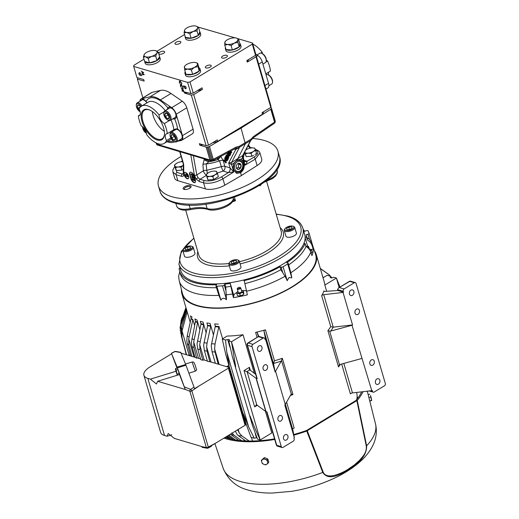 <?xml version="1.0" encoding="UTF-8"?>
<svg xmlns="http://www.w3.org/2000/svg" width="519" height="519" viewBox="0 0 519 519"><rect width="100%" height="100%" fill="white"/><g stroke="black" fill="none" stroke-linecap="round" stroke-linejoin="round"><path stroke-width="0.78" d="M378.39 384.144A2.952 2.258 -73.5 0 1 376.794 384.397A2.952 2.258 -73.5 0 1 375.315 381.939A2.952 2.258 -73.5 0 1 376.885 378.993A2.952 2.258 -73.5 0 1 378.474 378.74A2.952 2.258 -73.5 0 1 379.96 381.199A2.952 2.258 -73.5 0 1 378.39 384.144M357.98 314.339A2.952 2.258 -73.5 0 1 356.384 314.592A2.952 2.258 -73.5 0 1 354.905 312.133A2.952 2.258 -73.5 0 1 356.469 309.188A2.952 2.258 -73.5 0 1 358.065 308.935A2.952 2.258 -73.5 0 1 359.544 311.394A2.952 2.258 -73.5 0 1 357.98 314.339M352.407 295.305A2.952 2.258 -73.5 0 1 350.818 295.558A2.952 2.258 -73.5 0 1 349.332 293.092A2.952 2.258 -73.5 0 1 350.902 290.147A2.952 2.258 -73.5 0 1 352.498 289.894A2.952 2.258 -73.5 0 1 353.977 292.359A2.952 2.258 -73.5 0 1 352.407 295.305M372.824 365.11A2.952 2.258 -73.5 0 1 371.228 365.363A2.952 2.258 -73.5 0 1 369.749 362.898A2.952 2.258 -73.5 0 1 371.319 359.952A2.952 2.258 -73.5 0 1 372.908 359.699A2.952 2.258 -73.5 0 1 374.394 362.165A2.952 2.258 -73.5 0 1 372.824 365.11M260.493 351.123A2.952 2.258 -73.5 0 1 258.897 351.376A2.952 2.258 -73.5 0 1 257.418 348.911A2.952 2.258 -73.5 0 1 258.981 345.965A2.952 2.258 -73.5 0 1 260.577 345.712A2.952 2.258 -73.5 0 1 262.063 348.178A2.952 2.258 -73.5 0 1 260.493 351.123M280.902 420.928A2.952 2.258 -73.5 0 1 279.313 421.181A2.952 2.258 -73.5 0 1 277.827 418.716A2.952 2.258 -73.5 0 1 279.397 415.771A2.952 2.258 -73.5 0 1 280.993 415.518A2.952 2.258 -73.5 0 1 282.472 417.983A2.952 2.258 -73.5 0 1 280.902 420.928M286.469 439.963A2.952 2.258 -73.5 0 1 284.879 440.216A2.952 2.258 -73.5 0 1 283.393 437.757A2.952 2.258 -73.5 0 1 284.963 434.812A2.952 2.258 -73.5 0 1 286.559 434.559A2.952 2.258 -73.5 0 1 288.039 437.017A2.952 2.258 -73.5 0 1 286.469 439.963M266.059 370.157A2.952 2.258 -73.5 0 1 264.463 370.41A2.952 2.258 -73.5 0 1 262.984 367.952A2.952 2.258 -73.5 0 1 264.554 365.006A2.952 2.258 -73.5 0 1 266.143 364.753A2.952 2.258 -73.5 0 1 267.629 367.212A2.952 2.258 -73.5 0 1 266.059 370.157M140.597 106.849A3.146 1.551 -121.3 0 0 138.878 105.234A3.146 1.551 -121.3 0 0 138.826 105.214A3.146 1.551 -121.3 0 0 137.937 105.13A3.146 1.551 -121.3 0 0 137.392 105.759A3.146 1.551 -121.3 0 0 137.937 108.406A3.146 1.551 -121.3 0 0 139.799 110.45M138.878 105.234L137.392 105.759L137.937 108.406L139.319 109.334M171.692 134.706A3.146 1.551 -121.3 0 0 171.147 135.336A3.146 1.551 -121.3 0 0 171.692 137.983A3.146 1.551 -121.3 0 0 173.722 140.117A3.146 1.551 -121.3 0 0 175.208 139.598A3.146 1.551 -121.3 0 0 175.273 139.228A3.146 1.551 -121.3 0 0 174.663 136.945A3.146 1.551 -121.3 0 0 172.632 134.817A3.146 1.551 -121.3 0 0 172.58 134.791A3.146 1.551 -121.3 0 0 171.692 134.706M172.632 134.817L171.147 135.336L171.692 137.983L173.722 140.117L175.208 139.598L175.279 139.124M165.425 113.285A3.146 1.551 -121.3 0 0 164.88 113.914A3.146 1.551 -121.3 0 0 165.425 116.561A3.146 1.551 -121.3 0 0 167.455 118.689A3.146 1.551 -121.3 0 0 168.941 118.17A3.146 1.551 -121.3 0 0 169.006 117.807A3.146 1.551 -121.3 0 0 168.403 115.523A3.146 1.551 -121.3 0 0 166.365 113.395A3.146 1.551 -121.3 0 0 166.314 113.369A3.146 1.551 -121.3 0 0 165.425 113.285M166.365 113.395L164.88 113.914L165.425 116.561L167.455 118.689L168.941 118.17L169.012 117.703M149.829 110.093A16.803 8.272 -121.3 0 0 149.024 109.814A16.803 8.272 -121.3 0 0 144.717 110.054A16.803 8.272 -121.3 0 0 144.256 124.988A16.803 8.272 -121.3 0 0 157.607 139.163A16.803 8.272 -121.3 0 0 162.155 138.774A16.803 8.272 -121.3 0 0 164.478 134.22M157.296 140.007A17.445 8.589 -121.3 0 0 164.458 134.551A17.445 8.589 -121.3 0 0 149.53 109.963A17.445 8.589 -121.3 0 0 148.389 109.548A17.445 8.589 -121.3 0 0 142.07 121.582A17.445 8.589 -121.3 0 0 157.296 140.007M180.197 41.488A3.069 1.272 163.7 0 1 180.859 42.013A3.069 1.272 163.7 0 1 179.087 43.804A3.069 1.272 163.7 0 1 175.636 44.258A3.069 1.272 163.7 0 1 174.974 43.732A3.069 1.272 163.7 0 1 176.745 41.942A3.069 1.272 163.7 0 1 180.197 41.488M210.552 65.154A3.069 1.272 163.7 0 1 211.214 65.679A3.069 1.272 163.7 0 1 209.442 67.47A3.069 1.272 163.7 0 1 205.985 67.924A3.069 1.272 163.7 0 1 205.323 67.405A3.069 1.272 163.7 0 1 207.094 65.615A3.069 1.272 163.7 0 1 210.552 65.154M226.771 55.306A3.069 1.272 163.7 0 1 227.432 55.831A3.069 1.272 163.7 0 1 225.661 57.622A3.069 1.272 163.7 0 1 222.21 58.076A3.069 1.272 163.7 0 1 221.548 57.551A3.069 1.272 163.7 0 1 223.319 55.76A3.069 1.272 163.7 0 1 226.771 55.306M163.978 51.336A3.069 1.272 163.7 0 1 164.64 51.861A3.069 1.272 163.7 0 1 162.869 53.652A3.069 1.272 163.7 0 1 159.417 54.112A3.069 1.272 163.7 0 1 158.756 53.587A3.069 1.272 163.7 0 1 160.52 51.796A3.069 1.272 163.7 0 1 163.978 51.336M237.851 163.602A3.146 2.407 106.5 0 0 237.728 163.68A3.146 2.407 106.5 0 0 236.787 164.679A3.146 2.407 106.5 0 0 236.314 167.773A3.146 2.407 106.5 0 0 236.424 168.078A3.146 2.407 106.5 0 0 238.182 169.441A3.146 2.407 106.5 0 0 240.524 168.02A3.146 2.407 106.5 0 0 240.998 164.925A3.146 2.407 106.5 0 0 239.129 163.258A3.146 2.407 106.5 0 0 237.851 163.602M184.66 172.392A3.633 1.791 -121.3 0 0 184.829 175.688A3.633 1.791 -121.3 0 0 187.625 178.555A3.633 1.791 -121.3 0 0 188.41 178.568M185.445 172.405A3.633 1.791 58.7 0 1 188.319 175.441A3.633 1.791 58.7 0 1 188.261 178.685A3.633 1.791 58.7 0 1 187.301 178.75A3.633 1.791 58.7 0 1 184.427 175.714A3.633 1.791 58.7 0 1 184.485 172.47A3.633 1.791 58.7 0 1 185.445 172.405M250.645 147.746A4.152 1.726 163.7 0 1 252.383 147.87A4.152 1.726 163.7 0 1 252.416 147.883M189.61 188.306A3.069 1.272 -16.3 0 0 190.22 187.19A3.069 1.272 -16.3 0 0 189.558 186.665A3.069 1.272 -16.3 0 0 186.1 187.125A3.069 1.272 -16.3 0 0 184.336 188.916A3.069 1.272 -16.3 0 0 184.998 189.435A3.069 1.272 -16.3 0 0 185.445 189.526M190.201 185.633A4.152 1.726 163.7 0 1 189.935 188.099A4.152 1.726 163.7 0 1 185.062 189.526A4.152 1.726 163.7 0 1 184.031 189.383A4.152 1.726 163.7 0 1 184.556 186.743A4.152 1.726 163.7 0 1 190.201 185.633M248.05 145.703L250.106 148.155M252.468 138.489A62.215 25.84 163.7 0 1 264.489 140.519A62.215 25.84 163.7 0 1 277.918 151.165A62.215 25.84 163.7 0 1 242.01 187.495A62.215 25.84 163.7 0 1 171.925 196.733A62.215 25.84 163.7 0 1 158.49 186.087A62.215 25.84 163.7 0 1 181.112 156.44M190.259 172.198A3.633 1.791 -121.3 0 0 190.051 174.52L191.239 178.581A3.633 1.791 -121.3 0 0 194.411 182.422A3.633 1.791 -121.3 0 0 195.196 182.435M194.087 182.623A3.633 1.791 58.7 0 1 190.914 178.783L189.727 174.721A3.633 1.791 58.7 0 1 190.084 172.282A3.633 1.791 58.7 0 1 194.216 176.051L195.404 180.112A3.633 1.791 58.7 0 1 195.047 182.552A3.633 1.791 58.7 0 1 194.087 182.623M202.935 144.743A54.508 22.641 163.7 0 1 199.796 145.203L206.166 147.091A1.745 0.727 -16.3 0 0 207.308 147.085L208.327 146.883A1.745 0.727 -16.3 0 0 209.514 146.449L241.037 128.109L245.351 143.854L237.079 160.086L233.972 163.154L231.571 164.504L233.758 171.977L222.917 178.796C215.949 182.656 209.514 184.005 203.617 182.85L199.277 181.559L196.253 179.146L194.398 175.111A1.745 0.934 -10.1 0 0 196.792 174.922L198.018 177.66L200.081 179.282L204.428 180.567C209.618 181.585 215.268 180.378 221.392 176.953L228.308 172.606A3.633 2.777 106.5 0 0 229.988 167.851L233.758 171.977L228.347 172.619L223.183 171.088A3.633 2.777 106.5 0 0 224.863 166.333L229.988 167.851M237.079 160.086L240.342 159.288C242.114 159.703 243.333 160.955 244.001 163.044C244.786 167.086 243.651 170.31 240.602 172.723L236.58 173.314L233.187 169.609L233.972 163.154M240.381 159.294A7.266 5.56 -73.5 0 1 243.385 162.862A7.266 5.56 -73.5 0 1 242.068 170.342A7.266 5.56 -73.5 0 1 236.242 173.197M157.594 145.08A1.745 1.336 -73.5 0 1 156.796 144.198A1.745 0.727 163.7 0 1 156.42 143.899A1.745 1.745 0 0 0 157.594 145.08L210.733 160.845A1.745 1.745 0 0 0 211.525 160.89L212.55 160.715A1.745 1.745 0 0 0 213.075 160.533A1.745 0.837 -118.2 0 0 213.283 159.339L236.119 147.111A1.745 0.837 -118.2 0 1 235.911 148.298L239.142 147.487L250.878 140.383M251.034 140.234L253.376 137.691A1.745 0.882 -124.4 0 0 253.512 136.549L251.06 139.137L251.196 140.026L250.437 140.837A3.633 1.829 -124.4 0 0 250.43 140.857M255.069 154.422L256.613 153.488L255.114 148.908A5.45 2.264 163.7 0 1 253.285 151.535A5.45 2.264 163.7 0 1 248.095 153.17A5.45 2.264 163.7 0 1 244.728 152.171A5.45 2.264 163.7 0 1 244.696 152.093L245.364 153.806L248.095 153.17L251.073 153.384L253.285 151.535L255.75 150.542M180.846 170.213L177.401 170.466M175.889 169.694L175.727 169.317M216.572 177.77L215.126 178.679M212.589 179.626L209.138 179.885M207.626 179.113L207.47 178.737M206.205 174.948A3.633 1.622 58 0 1 203.519 171.322A3.633 1.622 58 0 1 203.377 170.809A3.633 1.765 175.5 0 1 206.783 170.303L221.282 166.677A3.633 0.389 -111.1 0 0 223.183 171.088L217.26 173.074M239.142 147.487L235.756 149.511A3.633 2.777 106.5 0 0 235.334 148.609M239.661 160.306A6.079 4.652 106.5 0 0 239.59 160.287A6.079 4.652 106.5 0 0 236.424 160.838A6.079 4.652 106.5 0 0 233.2 166.826A6.079 4.652 106.5 0 0 236.132 171.938A6.079 4.652 106.5 0 0 236.203 171.964M239.674 171.504A6.085 4.658 -73.5 0 1 236.275 171.99A6.085 4.658 -73.5 0 1 233.336 166.871A6.085 4.658 -73.5 0 1 236.567 160.877A6.085 4.658 -73.5 0 1 239.733 160.319A6.085 4.658 -73.5 0 1 242.905 165.353A6.085 4.658 -73.5 0 1 239.674 171.504M237.313 161.766A5.248 4.016 106.5 0 0 234.75 168.72A5.248 4.016 106.5 0 0 239.999 170.933A5.248 4.016 106.5 0 0 242.561 163.978A5.248 4.016 106.5 0 0 237.313 161.766M166.949 141.719A25.729 12.67 -121.3 0 0 167.955 142.057A25.729 12.67 -121.3 0 0 172.795 142.362L175 141.862M144.405 54.21L143.354 57.025L145.171 63.208A7.85 3.257 -16.3 0 0 146.871 64.551A7.85 3.257 -16.3 0 0 155.713 63.383A7.85 3.257 -16.3 0 0 160.241 58.803L159.683 56.902A7.85 3.257 -16.3 0 0 159.638 56.766L158.353 52.309L155.655 50.667A6.812 2.829 -16.3 0 0 149.478 51.128A6.812 2.829 -16.3 0 0 144.405 54.203A6.812 2.829 -16.3 0 0 144.405 54.21A6.812 2.829 -16.3 0 0 145.515 56.824A6.812 2.829 -16.3 0 0 151.697 56.37A6.812 2.829 -16.3 0 0 156.764 53.288A6.812 2.829 -16.3 0 0 156.044 50.804A6.812 2.829 -16.3 0 0 155.655 50.667M143.354 57.025L145.515 56.824L148.213 58.465L149.511 62.903L144.678 61.469A7.85 3.257 -16.3 0 0 146.313 62.65A7.85 3.257 -16.3 0 0 149.491 62.896L149.55 62.89A7.85 3.257 -16.3 0 0 156.978 60.554L157.023 60.528A7.85 3.257 -16.3 0 0 159.683 56.902M185.03 36.09A7.85 3.257 -16.3 0 0 185.062 36.745L185.62 38.646A7.85 3.257 -16.3 0 0 188.157 40.177A7.85 3.257 -16.3 0 0 196.701 38.581A7.85 3.257 -16.3 0 0 200.684 34.241L200.133 32.34A7.85 3.257 -16.3 0 0 199.789 31.75L198.498 27.299L196.584 26.287M184.848 29.648L184.569 30.16A6.812 2.829 -16.3 0 0 186.691 32.425A6.812 2.829 -16.3 0 0 193.152 31.451A6.812 2.829 -16.3 0 0 197.492 28.214A6.812 2.829 -16.3 0 0 196.487 26.248A6.812 2.829 -16.3 0 0 195.365 25.95A6.812 2.829 -16.3 0 0 188.903 26.923A6.812 2.829 -16.3 0 0 184.848 29.648A6.812 2.829 -16.3 0 0 184.569 30.16L184.096 32.918L185.419 37.355A7.85 3.257 -16.3 0 0 187.599 38.27A7.85 3.257 -16.3 0 0 191.096 38.205L191.154 38.198A7.85 3.257 -16.3 0 0 198.29 35.415L198.323 35.402A7.85 3.257 -16.3 0 0 200.133 32.34M185.062 36.745A7.85 3.257 -16.3 0 0 185.387 37.31M225.493 47.579A7.85 3.257 -16.3 0 0 225.389 48.708L225.94 50.615A7.85 3.257 -16.3 0 0 229.249 52.218A7.85 3.257 -16.3 0 0 237.449 50.337A7.85 3.257 -16.3 0 0 241.011 46.204L240.453 44.303A7.85 3.257 -16.3 0 0 239.746 43.408L239.24 46.866A7.85 3.257 -16.3 0 0 240.453 44.303M225.304 41.695L224.779 42.519L224.792 45.192L226.122 49.623A7.85 3.257 -16.3 0 0 228.691 50.317A7.85 3.257 -16.3 0 0 232.376 49.999L232.441 49.986A7.85 3.257 -16.3 0 0 239.207 46.898L237.942 42.448L237.929 39.781A6.812 2.829 -16.3 0 0 236.813 38.211A6.812 2.829 -16.3 0 0 235.023 37.848A6.812 2.829 -16.3 0 0 228.451 39.217A6.812 2.829 -16.3 0 0 225.175 41.611A6.812 2.829 -16.3 0 0 224.779 42.519A6.812 2.829 -16.3 0 0 227.685 44.459A6.812 2.829 -16.3 0 0 234.257 43.09A6.812 2.829 -16.3 0 0 237.929 39.781L238.455 38.957L237.008 38.302M225.389 48.708A7.85 3.257 -16.3 0 0 226.083 49.603M185.231 71.791A7.85 3.257 -16.3 0 0 184.939 73.27L185.497 75.171A7.85 3.257 -16.3 0 0 189.409 76.799A7.85 3.257 -16.3 0 0 197.298 74.742A7.85 3.257 -16.3 0 0 200.568 70.766L200.01 68.865A7.85 3.257 -16.3 0 0 198.965 67.768L199.16 71.071A7.85 3.257 -16.3 0 0 200.01 68.865M184.498 66.614L184.693 69.942L186.023 74.379A7.85 3.257 -16.3 0 0 188.851 74.892A7.85 3.257 -16.3 0 0 192.64 74.399L192.705 74.379A7.85 3.257 -16.3 0 0 199.127 71.103L197.499 64.064A6.812 2.829 -16.3 0 0 196.364 62.773A6.812 2.829 -16.3 0 0 194.054 62.39A6.812 2.829 -16.3 0 0 187.469 64.038A6.812 2.829 -16.3 0 0 184.732 66.172A6.812 2.829 -16.3 0 0 184.323 67.36A6.812 2.829 -16.3 0 0 187.768 69.033A6.812 2.829 -16.3 0 0 194.353 67.386A6.812 2.829 -16.3 0 0 197.499 64.064L197.668 63.318L196.364 62.773M184.939 73.27A7.85 3.257 -16.3 0 0 185.984 74.36M266.059 61.832L267.519 60.944A21.804 10.737 58.7 0 1 270.464 71.019L265.773 73.867M268.628 75.054A6.617 3.257 58.7 0 1 268.764 72.05M262.367 53.632A6.617 3.257 58.7 0 1 262.199 52.244L260.823 53.081M267.519 60.944A6.617 3.257 58.7 0 1 266.312 60.126M191.634 246.272L192.4 246.59A5.45 2.264 163.7 0 1 193.269 247.414A5.45 2.264 163.7 0 1 191.407 249.944A5.45 2.264 163.7 0 1 186.087 251.585A5.45 2.264 163.7 0 1 182.805 250.476A5.45 2.264 163.7 0 1 183.09 249.315L183.564 248.633A4.723 1.959 -16.3 0 0 185.212 250.599A4.723 1.959 -16.3 0 0 190.771 249.178A4.723 1.959 -16.3 0 0 191.634 246.272A4.723 1.959 -16.3 0 0 184.933 247.446A4.723 1.959 -16.3 0 0 183.564 248.633M182.805 250.476L184.479 256.185A5.45 2.264 -16.3 0 0 187.761 257.294A5.45 2.264 -16.3 0 0 193.074 255.653A5.45 2.264 -16.3 0 0 194.943 253.129L193.269 247.414M293.092 226.258L293.864 226.582A5.45 2.264 163.7 0 1 294.727 227.406A5.45 2.264 163.7 0 1 292.865 229.93A5.45 2.264 163.7 0 1 287.552 231.571A5.45 2.264 163.7 0 1 284.263 230.462A5.45 2.264 163.7 0 1 284.555 229.301L285.028 228.62A4.723 1.959 -16.3 0 0 286.676 230.585A4.723 1.959 -16.3 0 0 292.229 229.164A4.723 1.959 -16.3 0 0 293.092 226.258A4.723 1.959 -16.3 0 0 286.397 227.432A4.723 1.959 -16.3 0 0 285.028 228.62M284.263 230.462L285.937 236.177A5.45 2.264 -16.3 0 0 289.219 237.287A5.45 2.264 -16.3 0 0 294.533 235.645A5.45 2.264 -16.3 0 0 296.401 233.115L294.727 227.406M237.657 259.928L238.422 260.246A5.45 2.264 163.7 0 1 239.291 261.07A5.45 2.264 163.7 0 1 237.423 263.6A5.45 2.264 163.7 0 1 232.11 265.241A5.45 2.264 163.7 0 1 228.827 264.132A5.45 2.264 163.7 0 1 229.113 262.971L229.586 262.283A4.723 1.959 -16.3 0 0 231.234 264.249A4.723 1.959 -16.3 0 0 236.794 262.828A4.723 1.959 -16.3 0 0 237.657 259.928A4.723 1.959 -16.3 0 0 230.955 261.102A4.723 1.959 -16.3 0 0 229.586 262.283M228.827 264.132L230.494 269.841A5.45 2.264 -16.3 0 0 233.784 270.95A5.45 2.264 -16.3 0 0 239.097 269.309A5.45 2.264 -16.3 0 0 240.959 266.779L239.291 261.07M172.386 119.091L174.605 118.851A24.529 12.08 58.7 0 1 177.589 129.056A6.617 3.257 58.7 0 1 182.091 134.836A6.617 3.257 58.7 0 1 181.689 140.033A6.617 3.257 58.7 0 1 179.95 140.156A6.617 3.257 58.7 0 1 179.509 139.994M173.573 118.377A6.617 3.257 -121.3 0 0 174.008 118.533A6.617 3.257 -121.3 0 0 175.584 118.501M146.689 103.002L146.131 101.49A24.529 12.08 58.7 0 1 155.123 98.169A24.529 12.08 58.7 0 1 167.942 107.958A6.617 3.257 58.7 0 1 168.558 107.303A6.617 3.257 58.7 0 1 170.303 107.18A6.617 3.257 58.7 0 1 175.539 112.707A6.617 3.257 58.7 0 1 175.428 118.611A6.617 3.257 58.7 0 1 174.605 118.851M179.834 139.799A6.617 3.257 -121.3 0 0 180.275 139.955A6.617 3.257 -121.3 0 0 181.851 139.922M177.589 129.056L176.201 128.829L173.813 129.711L167.3 133.668A6.617 3.257 -121.3 0 0 166.281 133.915A6.617 3.257 -121.3 0 0 166.541 140.565L170.803 137.976M166.541 140.565A21.804 10.737 -121.3 0 1 164.16 143.413A21.804 10.737 -121.3 0 1 158.405 143.815A21.804 10.737 -121.3 0 1 146.65 134.661A6.617 3.257 -121.3 0 0 141.33 125.961A21.804 10.737 -121.3 0 1 138.378 115.886A6.617 3.257 -121.3 0 0 139.397 115.64A6.617 3.257 -121.3 0 0 139.144 108.99A21.804 10.737 -121.3 0 1 141.525 106.142L148.038 102.185A21.804 10.737 -121.3 0 1 153.786 101.782A21.804 10.737 -121.3 0 1 165.308 110.638M140.085 114.855L138.378 115.886M140.098 101.095A6.617 3.257 58.7 0 1 141.071 99.148A6.617 3.257 58.7 0 1 142.816 99.025A6.617 3.257 58.7 0 1 146.131 101.49M178.938 264.288L180.794 270.633A64.544 26.806 -16.3 0 0 194.722 281.674A64.544 26.806 -16.3 0 0 267.434 272.092A64.544 26.806 -16.3 0 0 304.685 234.406L302.83 228.062A64.544 26.806 163.7 0 1 265.579 265.747A64.544 26.806 163.7 0 1 192.867 275.329A64.544 26.806 163.7 0 1 178.938 264.288L181.261 251.345L193.853 238.13M268.887 85.719L271.709 84.007A5.45 2.686 -121.3 0 0 272.514 82.404A5.45 2.686 -121.3 0 0 268.887 75.333A5.45 2.686 -121.3 0 0 267.843 74.717A5.45 2.686 -121.3 0 0 266.052 74.691L266.02 74.71M262.925 64.116L265.443 62.585A5.45 2.686 -121.3 0 0 266.247 60.976A5.45 2.686 -121.3 0 0 262.62 53.911A5.45 2.686 -121.3 0 0 261.582 53.295A5.45 2.686 -121.3 0 0 259.785 53.262L257.022 54.943M267.843 74.717L268.524 75.008A4.723 2.329 58.7 0 1 269.426 75.54A4.723 2.329 58.7 0 1 272.566 81.665L272.514 82.404M261.582 53.295L262.257 53.58A4.723 2.329 58.7 0 1 263.159 54.119A4.723 2.329 58.7 0 1 266.305 60.243L266.247 60.976M163.764 113.395L163.822 112.662A5.45 2.686 58.7 0 1 164.62 111.053A5.45 2.686 58.7 0 1 164.88 110.936A5.45 2.686 58.7 0 1 169.888 114.563A5.45 2.686 58.7 0 1 170.284 120.376A5.45 2.686 58.7 0 1 170.024 120.492A5.45 2.686 58.7 0 1 168.487 120.343L167.806 120.058A4.723 2.329 -121.3 0 0 169.142 120.181A4.723 2.329 -121.3 0 0 169.142 115.263A4.723 2.329 -121.3 0 0 164.679 111.903A4.723 2.329 -121.3 0 0 163.764 113.395A4.723 2.329 -121.3 0 0 167.806 120.058M170.284 120.376L175.15 117.417A5.45 2.686 -121.3 0 0 174.76 111.611A5.45 2.686 -121.3 0 0 169.745 107.978A5.45 2.686 -121.3 0 0 169.492 108.101L164.62 111.053M170.031 134.817L170.089 134.084A5.45 2.686 58.7 0 1 170.887 132.481A5.45 2.686 58.7 0 1 171.14 132.358A5.45 2.686 58.7 0 1 176.155 135.991A5.45 2.686 58.7 0 1 176.544 141.797A5.45 2.686 58.7 0 1 176.291 141.914A5.45 2.686 58.7 0 1 174.754 141.765L174.073 141.479A4.723 2.329 -121.3 0 0 175.409 141.609A4.723 2.329 -121.3 0 0 175.409 136.685A4.723 2.329 -121.3 0 0 170.946 133.325A4.723 2.329 -121.3 0 0 170.031 134.817A4.723 2.329 -121.3 0 0 174.073 141.479M176.544 141.797L181.41 138.839A5.45 2.686 -121.3 0 0 181.021 133.033A5.45 2.686 -121.3 0 0 176.006 129.406A5.45 2.686 -121.3 0 0 175.753 129.523L170.887 132.481M141.2 106.35A4.723 2.329 -121.3 0 0 137.191 103.742A4.723 2.329 -121.3 0 0 136.276 105.24L136.335 104.507A5.45 2.686 58.7 0 1 137.133 102.898A5.45 2.686 58.7 0 1 137.392 102.781A5.45 2.686 58.7 0 1 142.044 105.824M146.618 102.444A5.45 2.686 -121.3 0 0 142.258 99.823A5.45 2.686 -121.3 0 0 141.998 99.946L137.133 102.898M142.537 126.779A4.723 2.329 -121.3 0 0 146.481 133.273M136.276 105.24A4.723 2.329 -121.3 0 0 140.214 111.851M244.099 279.91A7.266 3.017 163.7 0 1 244.079 280.046L247.368 294.85A69.04 28.675 163.7 0 1 233.375 297.608L230.079 282.81A7.266 3.017 163.7 0 1 230.112 282.68M233.375 297.608L233.797 295.499A7.266 3.017 163.7 0 1 236.301 292.787A7.266 3.017 163.7 0 1 236.943 292.424M243.074 290.621A7.266 3.017 163.7 0 1 246.233 290.848M303.219 229.392A65.848 27.345 -16.3 0 1 304.659 231.279L306.444 230.715A1.453 0.603 163.7 0 1 308.065 230.838L309.077 233.219A1.453 0.603 163.7 0 1 309.084 233.252L313.165 247.2L311.672 242.775L309.447 239.415L306.995 237.689L306.145 234.776A65.848 27.345 163.7 0 1 306.45 237.021L307.3 239.927C309.655 241.322 311.251 243.223 312.088 245.623L313.249 249.101A69.04 28.675 163.7 0 1 311.951 255.627L310.79 252.15A68.897 28.616 163.7 0 1 290.848 272.747L291.788 277.873L288.979 277.535L287.182 280.675L285.074 276.251L280.831 269.711A65.848 27.345 163.7 0 1 244.793 283.627M180.087 268.213L179.139 268.401A65.848 27.345 -16.3 0 0 179.593 271.19A65.848 27.345 -16.3 0 0 216.631 284.736L216.001 285.638A1.453 0.603 -16.3 0 0 215.923 285.95A1.453 0.603 -16.3 0 0 216.241 286.196A1.453 0.603 -16.3 0 0 216.832 286.241L222.45 285.826A1.453 0.603 -16.3 0 0 224.253 285.028L224.883 284.127L225.733 287.033L226.518 299.742C224.013 297.692 222.138 297.835 220.899 300.164L218.888 295.376A68.897 28.616 163.7 0 1 179.23 280.792L182.344 293.19A69.39 28.817 -16.3 0 0 223.773 307.799A69.39 28.817 -16.3 0 0 291.918 286.871A69.39 28.817 -16.3 0 0 315.533 254.245L313.119 247.05M241.452 290.342A3.211 1.33 163.7 0 1 241.607 290.342A3.211 1.33 163.7 0 1 241.809 290.355A3.211 1.33 163.7 0 1 243.106 291.295A3.211 1.33 163.7 0 1 241.309 292.852L239.759 293.819L240.336 295.798L238.948 295.934A3.211 1.33 -16.3 0 0 239.149 295.947A3.211 1.33 -16.3 0 0 242.036 295.324A3.211 1.33 -16.3 0 0 242.723 294.967A3.211 1.33 -16.3 0 0 242.918 294.844A3.211 1.33 -16.3 0 0 242.97 294.811M240.336 295.798L242.918 294.844M370.748 390.781L372.454 391.287A1.745 1.336 106.5 0 0 373.258 392.176A1.745 1.336 106.5 0 0 374.199 392.027L384.475 385.786A1.745 1.336 106.5 0 0 385.325 383.476L356.079 283.465A1.745 1.336 106.5 0 0 355.275 282.576A1.745 1.336 106.5 0 0 354.334 282.725L344.065 288.966A1.745 1.336 106.5 0 0 343.208 291.276L337.558 289.602L337.817 290.491L343.468 292.165L343.04 292.431L323.733 294.688A1.745 0.727 -16.3 0 0 322.215 295.194A1.745 0.727 -16.3 0 0 321.683 295.668A69.981 29.064 -16.3 0 0 323.973 290.867L324.083 291.256M326.659 291.315L324.829 285.054A69.981 29.064 -16.3 0 0 324.362 282.317L316.233 254.518A69.981 29.064 163.7 0 1 292.281 286.981A69.981 29.064 163.7 0 1 224.059 308.052A69.981 29.064 163.7 0 1 181.903 293.799A69.981 29.064 163.7 0 1 181.429 289.544M314.332 250.677A69.981 29.064 163.7 0 1 316.233 254.518M356.748 399.487A69.981 29.064 -16.3 0 0 356.637 392.695L356.566 392.442M237.832 291.444L236.924 292.515A3.211 1.33 -16.3 0 0 237.631 293.358A3.211 1.33 -16.3 0 0 238.221 293.462L236.833 293.598L236.924 292.515A3.211 1.33 163.7 0 1 237.832 291.444A3.211 1.33 163.7 0 1 237.962 291.36M340.432 364.357A69.981 29.064 163.7 0 1 338.505 366.92L327.891 330.622A69.981 29.064 -16.3 0 0 330.739 326.639L333.237 327.178L323.733 294.688M341.671 364.014L350.409 393.908A1.745 0.727 163.7 0 1 350.941 393.428A1.745 0.727 163.7 0 1 352.459 392.922L371.766 390.664L351.999 325.251L330.635 331.122A71.719 29.784 -16.3 0 0 333.282 327.171L333.237 327.178M338.505 366.92L339.51 364.805L329.682 331.187L330.635 331.122M339.199 365.123L340.36 364.377L361.724 358.499M327.891 330.622L329.682 331.187M202.76 360.225A82.67 34.332 -16.3 0 1 201.722 359.926A82.67 34.332 -16.3 0 1 200.71 359.615L197.726 348.943L197.032 343.876L200.983 324.077L200.36 321.293L203.026 322.085L203.649 324.868L199.698 344.661L200.023 349.624L202.76 360.225A2.16 0.895 -16.3 0 0 203.759 359.875L207.315 360.932M306.048 246.48A1.382 0.577 163.7 0 1 307.897 246.201L308.351 246.395A1.817 0.753 163.7 0 1 308.643 246.668A1.817 0.753 163.7 0 1 308.02 247.511A1.817 0.753 163.7 0 1 307.722 247.673M240.342 287.591A1.817 0.753 163.7 0 1 240.446 287.63A1.817 0.753 163.7 0 1 240.738 287.902L241.757 291.399A1.817 0.753 163.7 0 1 240.712 292.457A1.817 0.753 163.7 0 1 238.662 292.729A1.817 0.753 163.7 0 1 238.273 292.418L237.248 288.921A1.817 0.753 163.7 0 1 237.345 288.538L237.624 288.129A1.382 0.577 163.7 0 1 238.026 287.779A1.382 0.577 163.7 0 1 239.992 287.435A1.382 0.577 163.7 0 1 239.739 288.292A1.382 0.577 163.7 0 1 238.111 288.707A1.382 0.577 163.7 0 1 237.624 288.129M240.738 287.902A1.817 0.753 163.7 0 1 240.115 288.746A1.817 0.753 163.7 0 1 237.644 289.232A1.817 0.753 163.7 0 1 237.248 288.921M307.897 246.201A1.382 0.577 163.7 0 1 307.637 247.057A1.382 0.577 163.7 0 1 307.216 247.265M177.232 375.243L175.428 369.171L177.362 375.205M144.276 74.613L142.277 74.788L143.653 74.36L141.739 72.952L143.095 72.485L141.194 71.09L143.685 72.608L142.264 73.095L144.276 74.613M141.252 74.665L141.544 75.651L139.3 74.983L138.897 73.361L139.689 72.718L141.252 74.665M139.137 72.738L139.689 72.718M183.758 86.842L183.473 85.862L185.711 86.524L186.113 88.152L185.322 88.788L183.934 86.731M185.88 88.768L185.504 88.535M137.846 77.844L137.386 79.096L144.165 81.107L143.718 79.582L136.938 77.571L133.675 66.406L187.625 82.411L189.999 81.944L193.269 93.115L201.995 87.815L202.442 89.333A54.508 22.641 163.7 0 1 197.214 90.715M184.297 92.181L181.851 90.689L183.272 90.202L181.261 88.691L183.259 88.509L181.884 88.937L183.797 90.351L182.441 90.812L184.297 91.895L184.563 93.096A54.508 22.641 163.7 0 0 187.696 92.635M187.625 82.411L190.895 93.582L184.206 91.889M181.423 84.779L180.657 86.063L181.3 87.516L180.424 85.998L180.437 84.805L181.118 84.642L182.785 86.692L182.72 87.938L182.545 86.608L180.969 84.889M180.631 85.116L180.761 84.61L180.437 84.805L181.118 84.642M180.378 81.198L179.606 82.489L180.255 83.942L179.379 82.417L179.386 81.23L180.067 81.061L181.734 83.118L181.669 84.363L181.501 83.027L179.924 81.308M179.58 81.541L179.71 81.029L179.386 81.23L180.067 81.061M248.53 59.555A54.508 22.641 163.7 0 1 247.271 62.111L246.83 60.587L255.556 55.286L252.292 44.121L252.513 43.012L237.877 38.672M235.126 37.855L198.148 27.085M252.513 43.012L255.776 54.177L255.556 55.286M227.666 158.691L228.315 158.295L228.308 159.054L227.659 159.45L226.68 159.223L225.337 156.615L226.187 156.816L227.666 158.691L227.594 160.423L226.946 160.819L225.467 159.995L224.61 157.997L226.096 158.801L226.842 160.935L227.335 160.579M224.61 157.997L225.415 157.458M224.889 158.172L225.557 159.839L226.745 160.566L226.012 158.97L224.987 158.146M225.337 156.615L226.122 156.083M227.192 158.191L226.505 158.029L226.777 159.054L227.452 159.19L227.192 158.191M227.153 157.633L227.426 158.658L226.777 159.054L227.452 159.19M226.083 156.985L225.551 156.881L225.739 157.659L226.303 157.789L225.752 156.757M226.284 157.328L225.739 157.659L226.303 157.789M228.944 152.035L230.131 154.662L230.631 154.305M230.54 152.807L230.884 154.149L230.235 154.545L228.762 153.721L227.984 152.547M228.12 151.97L228.853 153.566L230.04 154.292L228.769 152.125M230.06 151.431L231.02 152.878L230.501 152.255L230.06 153.092L229.515 151.723M229.67 151.645L230.021 152.515L230.293 151.996L229.898 151.522M191.868 173.852L193.366 175.299L193.237 176.038L192.497 176.012L191.005 174.598L191.141 173.839L191.868 173.852M191.926 177.024L192.744 178.199L191.693 176.947L192.075 176.181L193.905 178.036L193.704 176.629L194.333 178.783L192.179 176.473L191.926 177.024L192.29 176.408L192.036 176.96L192.29 176.408L193.042 177.277M192.601 179.866L192.218 178.568L192.763 179.71L193.405 180.061L193.691 178.893L194.807 180.236L194.456 181.014L194.573 180.145L193.769 179.172L193.814 180.528L192.601 179.866L192.354 178.607M193.353 178.906L193.691 178.893M194.372 180.729L194.683 180.08L193.879 179.107L193.496 179.795M371.403 398.605L370.527 395.536L371.539 400.318L371.403 398.605M267.577 461.657A3.211 2.55 32.5 0 1 266.863 464.148L265.747 464.901L263.95 464.362A3.211 2.55 32.5 0 1 261.751 462.092A3.211 2.55 32.5 0 1 262.465 459.607L263.769 458.556L265.378 459.386A3.211 2.55 32.5 0 1 267.577 461.657L268.161 463.097L266.863 464.148A3.211 2.55 -147.5 0 1 263.95 464.362L262.342 463.532L261.751 462.092L261.355 460.359L262.465 459.607A3.211 2.55 -147.5 0 1 265.378 459.386L267.175 459.925L267.577 461.657M369.807 401.174L371.76 400.441L369.716 400.83M175.428 369.171L175.565 368.574L176.175 370.157L177.375 375.263M368.159 394.635L369.788 394.181M368.892 397.56L370.715 397.048M357.241 400.383L366.628 445.789C366.946 457.719 355.437 465.206 347.769 470.318C339.789 474.677 328.443 481.158 322.76 472.426L306.742 431.049L357.241 400.383A81.081 33.677 -16.3 0 0 362.969 391.696M261.355 460.359L264.372 457.602L267.798 458.939L267.175 459.925M264.372 457.602L263.769 458.556M267.798 458.939L268.79 462.111L268.161 463.097M356.871 400.681L366.278 446.009C366.92 452.49 363.015 456.214 359.628 460.243L354.179 465.076L347.801 469.455C343.597 472.069 339.322 473.996 334.969 475.229C330.953 476.247 325.212 476.799 323.214 472.16L322.76 472.426A79.349 32.95 -16.3 0 1 240.174 481.457A79.349 32.95 -16.3 0 1 223.202 468.385L214.911 443.602M143.906 375.263A18.171 7.545 163.7 0 1 150.127 366.836L171.549 353.841L171.478 353.413L177.401 367.848L185.244 389.477L157.633 381.283L156.517 384.002L150.406 379.136L147.831 378.37A18.171 7.545 163.7 0 1 143.906 375.263L160.611 432.379A18.171 7.545 -16.3 0 0 164.529 435.486L167.105 436.252L171.75 434.825M167.105 436.252L168.221 433.527L174.332 438.393L201.943 446.587L201.995 447.093L201.768 446.535M184.388 386.876L190.622 389.406A1.453 1.057 112.1 0 0 189.883 391.268L206.322 447.469L201.975 446.69L201.995 447.093M185.244 389.477L179.509 374.543L157.633 381.283M175.973 371.267L150.406 379.136M177.375 374.024L179.159 373.479L177.959 369.606L176.175 370.157M175.565 368.574L177.349 368.023L177.959 369.606M179.444 374.562L179.159 373.479M223.936 438.12A81.081 33.677 -16.3 0 0 274.726 439.463M293.845 435.149A81.081 33.677 -16.3 0 0 306.742 431.049M177.037 368.12L171.478 353.413L174.987 351.525L180.787 352.57L180.807 352.972M204.402 350.643L203.63 344.947L207.581 325.75L206.958 322.961L210.098 323.467L210.72 326.25L207.055 343.156L206.64 346.906L207.042 351.116A82.391 34.215 163.7 0 1 204.402 350.643L207.425 361.315A82.67 34.332 -16.3 0 0 209.793 361.73A2.16 0.895 -16.3 0 0 209.903 361.698L228.574 367.238A1.453 0.603 163.7 0 1 228.885 367.484A1.453 0.603 163.7 0 1 228.392 368.159L194.528 388.705L194.009 387.103L190.622 389.406A1.453 0.681 55.8 0 1 191.868 390.878L208.301 447.08A1.453 0.746 61.8 0 1 208.087 448.092A1.453 1.453 0 0 1 207.146 448.241L202.125 447.346M194.009 387.103L185.971 365.207L177.401 367.848M174.695 351.564A1.453 0.746 61.8 0 1 174.987 351.525A1.453 1.161 100.2 0 1 175.636 351.415A1.453 1.453 0 0 0 174.695 351.564L171.432 353.316M361.613 391.851A79.628 33.073 163.7 0 1 355.839 400.571L306.671 430.426A79.628 33.073 163.7 0 1 293.728 434.552M274.545 438.866A79.628 33.073 163.7 0 1 225.012 437.465M211.304 446.249L211.227 445.815L215.872 443.018L208.301 447.08A1.453 0.603 163.7 0 1 208.288 447.086A1.453 0.603 163.7 0 1 206.322 447.469A1.453 1.161 100.2 0 0 207.146 448.241M228.885 367.484L245.591 424.6A1.453 0.603 163.7 0 1 245.091 425.275L215.872 443.018M188.884 373.148L195.254 371.189L196.636 369.937C194.138 361.964 194.151 361.814 192.134 362.015L185.517 364.059M177.128 367.134L185.698 364.5L180.787 352.57M228.905 435.104L235.483 440.002M233.407 439.651L228.023 435.642M247.096 344.979A1.745 1.745 0 0 1 247.861 343.001A1.745 0.856 58.7 0 1 248.322 342.968A1.745 1.336 106.5 0 0 247.472 345.278A1.745 0.727 163.7 0 1 247.096 344.979L256.853 378.357A1.745 0.727 -16.3 0 0 257.229 378.656L256.295 378.383A1.745 0.727 163.7 0 1 256.062 378.273L247.096 371.747L256.821 405.002L265.786 411.522A1.745 0.727 -16.3 0 0 266.02 411.632L266.954 411.911L276.718 445.289A1.745 1.336 106.5 0 0 277.516 446.178L282.096 447.534A1.745 1.336 106.5 0 0 283.037 447.384L293.313 441.144A1.745 1.336 106.5 0 0 294.163 438.834L293.903 437.945L294.338 437.686L292.697 429.213A1.745 0.727 163.7 0 1 294.176 428.058L286.683 402.433M231.785 432.911L233.939 435.104L241.588 440.709M238.811 440.443L230.397 434.195M207.042 351.116L209.793 361.73M196.701 358.129A82.67 34.332 -16.3 0 1 194.962 357.332L192.017 346.653L191.401 342.391L195.481 321.255A70.046 29.09 -16.3 0 0 197.674 322.331L193.73 342.008L193.963 347.548L196.701 358.129A2.16 0.895 -16.3 0 0 197.337 357.967L200.509 358.908M227.121 436.187L231.202 439.204M229.891 438.951L226.699 436.44M181.014 353.128L194.936 357.26M231.656 438.347L231.954 439.366M237.313 439.334L237.592 440.3M337.558 289.602L338.407 288.019L349.761 281.369A1.745 0.856 -121.3 0 0 349.3 281.402A1.745 1.745 0 0 1 350.701 281.22A1.745 1.336 106.5 0 0 349.761 281.369L354.334 282.725M252.902 344.324L248.322 342.968L258.754 336.383L264.119 337.94A1.745 1.336 106.5 0 0 263.172 338.09L252.902 344.324A1.745 1.336 106.5 0 0 252.046 346.64L281.298 446.651A1.745 1.336 106.5 0 0 282.096 447.534M249.211 369.398L255.698 374.394M256.821 405.002A1.745 0.727 -16.3 0 0 256.587 404.891L254.654 406.883L244.04 370.585L246.862 371.636A1.745 0.727 163.7 0 1 247.096 371.747M257.074 337.408L255.608 332.381A69.981 29.064 -16.3 0 0 265.449 329.818A1.745 0.727 -16.3 0 0 263.97 330.979L265.611 339.445L265.177 339.711L264.917 338.823A1.745 1.336 106.5 0 0 264.119 337.94M331.901 277.866L329.078 274.733L320.346 268.589M329.455 275.018L329.078 274.733A79.887 33.177 -16.3 0 0 328.17 274.051L329.455 275.018M237.754 429.732L239.214 433.008L241.919 435.941L249.152 441.04M241.919 435.941A79.887 33.177 163.7 0 1 238.409 435.662L245.779 440.962M238.409 435.662L237.274 434.695L235.328 431.205M244.105 439.762L244.436 440.897M218.947 326.457L215.035 343.993L214.6 348.826L215.041 351.999A82.391 34.215 163.7 0 1 212.057 351.752L211.207 345.557L215.307 326.256A70.046 29.09 -16.3 0 0 218.947 326.457L222.612 338.784M215.379 363.319L212.057 351.752M218.201 364.156L215.041 351.999M192.834 319.594L188.741 338.888L188.884 344.876A82.391 34.215 163.7 0 1 187.314 343.773L186.801 340.581L187.229 335.741L191.141 318.205A70.046 29.09 -16.3 0 0 192.834 319.594L194.651 325.582M190.635 355.982L187.314 343.773M191.861 356.345L188.884 344.876M227.569 438.283L227.251 437.283A70.046 29.09 163.7 0 1 226.394 436.628M227.166 436.784L227.607 438.296M226.492 436.57L227.017 436.946M186.47 309.415L187.061 312.217L182.026 330.973L181.994 337.558A82.391 34.215 163.7 0 1 181.339 336.007L181.533 327.839L186.684 310.038M186.535 354.762L181.994 337.558M189.078 355.515A2.16 0.895 -16.3 0 0 189.182 355.457L190.304 354.775M181.339 336.007L186.327 354.795M186.289 354.691A82.884 34.423 163.7 0 1 185.919 353.497A82.884 34.423 163.7 0 1 185.633 352.193M180.975 334.061L180.093 327.599L180.923 323.149L186.243 308.656M186.645 309.272L180.982 325.043L180.216 330.609M186.185 308.442L181.378 319.808L180.644 323.992M180.917 321.216L186.01 307.858M185.834 308.033L184.135 312.438M226.187 437.861L225.888 436.933M249.405 369.781L249.431 367.309L250.372 370.521M256.587 404.891L255.971 405.021M243.041 334.723L231.48 341.749A2.167 0.902 163.7 0 1 231.474 341.749L228.801 340.957A2.167 0.902 163.7 0 1 228.801 340.951A2.167 0.902 -16.3 0 0 229.547 339.945A2.167 0.902 -16.3 0 0 227.711 339.575L225.518 339.984L226.745 352.005L229.164 364.967L225.817 354.749L222.242 339.011A2.167 0.902 163.7 0 1 222.249 339.011L227.114 336.053A69.981 29.064 -16.3 0 0 243.041 334.723L254.362 373.427M265.423 411.262L271.768 432.956L260.207 439.982L257.528 439.191L252.468 425.418L250.054 415.94C253.291 424.925 256.717 432.411 260.207 439.982L231.48 341.749L235.717 366.914L232.369 356.696L228.801 340.957M225.518 339.984L222.242 339.011M254.252 438.218L250.975 437.245L245.915 423.472L243.502 413.993L248.659 426.962L254.252 438.218L256.438 437.809A2.167 0.902 163.7 0 1 256.886 437.751M372.454 391.287L372.194 390.405L371.766 390.664M323.973 290.867A1.745 0.727 163.7 0 0 323.96 291.081A1.745 0.727 163.7 0 0 325.05 291.431L336.902 290.556A1.745 0.727 -16.3 0 0 337.785 290.381M343.468 292.165L343.208 291.276M333.282 327.171L352.537 324.92L343.04 292.431M352.537 324.92L351.999 325.251M294.338 437.686L284.834 405.19L291.036 394.33M273.474 363.488A71.719 29.784 -16.3 0 0 281.311 361.075L275.109 371.941L273.474 363.488L274.499 360.789A69.981 29.064 -16.3 0 0 282.33 358.285L281.493 360.446L291.328 394.07L292.943 394.583A69.981 29.064 163.7 0 1 290.439 395.433M281.311 361.075L281.493 360.446M275.654 371.61L285.379 404.865M265.611 339.445L275.109 371.941M258.819 336.37L257.229 332.621L258.397 336.604M323.039 277.801L327.165 275.297A2.167 0.902 163.7 0 1 327.171 275.291L330.447 276.264L330.292 277.276A2.167 0.902 -16.3 0 0 330.305 277.451A2.167 0.902 -16.3 0 0 331.609 277.892A2.167 0.902 -16.3 0 0 333.723 277.237L336.403 278.028A2.167 0.902 163.7 0 1 336.396 278.035L324.829 285.054M331.005 277.873L330.447 276.264M339.971 287.065L336.403 278.028L339.179 287.545M241.809 290.355L243.346 290.718L243.009 292.379L241.309 292.852A3.211 1.33 163.7 0 1 238.221 293.462L239.759 293.819M310.446 250.865L311.556 250.216L310.738 249.425A3.211 1.33 -16.3 0 0 309.506 249.107L310.738 249.425A3.211 1.33 163.7 0 1 310.446 250.865A3.211 1.33 163.7 0 1 310.31 250.982M251.449 437.381L252.506 441.02M241.127 407.104L240.569 407.441M229.067 365.85L227.374 366.881M228.911 365.324L226.686 366.674M215.307 326.256L214.691 323.947L218.337 324.148M210.098 323.467L213.465 334.976M203.026 322.085L206.108 332.634M195.481 321.255L194.865 318.945L197.058 320.022L199.828 329.507M197.058 320.022L197.674 322.331M191.141 318.205L190.531 315.896L192.218 317.284M190.518 355.56L189.74 355.716M225.376 437.245A69.981 29.064 -16.3 0 0 225.869 437.757M255.608 332.381A1.745 0.727 163.7 0 1 257.229 332.621M243.009 292.379L243.586 294.351L243.826 293.773L243.346 290.718M236.833 293.598L237.41 295.571L239.149 295.947M242.775 294.935L243.586 294.351M311.556 250.216L312.133 252.195L311.173 253.337M225.733 287.033A65.848 27.345 -16.3 0 0 230.799 286.384M224.883 284.127A65.848 27.345 -16.3 0 0 229.949 283.478M218.888 295.376L215.923 285.95M216.429 287.682A65.848 27.345 163.7 0 1 180.443 274.103L179.593 271.19M179.743 271.716L178.607 276.277L179.23 280.792M280.831 269.711L279.981 266.805L281.136 267.149A1.453 0.603 -16.3 0 0 283.115 266.753L287.721 263.957A1.453 0.603 -16.3 0 0 288.22 263.282A1.453 0.603 -16.3 0 0 287.902 263.036L286.748 262.692A65.848 27.345 -16.3 0 0 305.153 243.547L303.732 243.826M279.981 266.805A65.848 27.345 163.7 0 1 243.943 280.714M290.848 272.747L288.22 263.282M309.084 233.252A1.453 0.603 163.7 0 1 307.929 234.218L309.447 239.415M306.145 234.776L307.929 234.218M306.995 237.689A65.848 27.345 163.7 0 1 307.3 239.927M310.79 252.15C309.96 249.756 308.364 247.855 306.002 246.46A65.848 27.345 163.7 0 1 288.681 264.872M306.002 246.46L305.153 243.547M305.133 237.28L306.45 237.021M310.913 249.561L313.249 249.101M143.588 127.797A3.146 1.551 -121.3 0 0 144.204 129.828A3.146 1.551 -121.3 0 0 146.066 131.871M185.568 86.744L183.784 86.212L184.213 87.503L185.244 88.502L185.854 87.919L185.744 86.634M185.244 88.502L186.062 87.795M139.442 74.768L141.226 75.294L140.798 74.009L139.773 73.004L139.157 73.588L139.442 74.768M140.013 72.861L139.157 73.588M184.693 69.942L187.768 69.033L191.375 69.961L194.353 67.386L197.862 66.653M224.792 45.192L227.685 44.459L231.111 45.568L234.257 43.09L237.942 42.448M184.096 32.918L186.691 32.425L189.824 33.774L193.152 31.451L197.025 30.965L197.492 28.214L198.498 27.299M148.213 58.465L151.697 56.37L155.713 56.11L156.764 53.288L158.353 52.309M233.362 260.752L231.02 262.179L231.532 263.386L234.387 263.178L236.729 261.751L236.216 260.544L233.362 260.752L234.075 263.198M288.798 227.088L286.456 228.509L286.968 229.722L289.823 229.508L292.165 228.088L291.652 226.881L288.798 227.088L289.511 229.534M187.34 247.102L184.998 248.523L185.51 249.73L188.365 249.522L190.707 248.101L190.194 246.888L187.34 247.102L188.053 249.542M141.239 99.058A6.617 3.257 -121.3 0 0 140.422 100.9M174.436 129.374A6.617 3.257 -121.3 0 0 174.176 130.483M167.3 133.668A21.804 10.737 -121.3 0 0 164.354 123.593L169.33 120.57M163.978 111.89L159.035 114.894A6.617 3.257 -121.3 0 0 164.354 123.593M159.035 114.894A21.804 10.737 -121.3 0 0 141.525 106.142M168.727 107.212A6.617 3.257 -121.3 0 0 167.916 109.055M185.568 88.308L186.178 87.724L185.568 88.308M140.098 72.809L139.481 73.393L140.098 72.809M186.023 74.379L192.64 74.399M191.375 69.961L192.672 74.399M192.705 74.379L199.127 71.103M197.668 63.318L198.965 67.755M226.122 49.623L232.376 49.999M231.111 45.568L232.408 49.999M232.441 49.986L239.207 46.898M238.455 38.957L239.752 43.388M185.419 37.355L191.096 38.205M189.824 33.774L191.122 38.211M191.154 38.198L198.29 35.415M197.025 30.965L198.323 35.402L199.789 31.75M149.55 62.89L156.978 60.554M155.713 56.11L157.01 60.541M157.023 60.528L159.638 56.766M167.942 107.958L166.807 109.73M182.571 90.734L182.227 90.527M183.752 90.312L182.441 90.812M183.298 88.639L181.884 88.937M186.016 88.632L185.646 88.593M139.222 73.153L139.319 72.679M144.107 74.457L142.563 74.464M143.633 72.576L142.264 73.095M252.818 44.05A21.804 10.737 58.7 0 1 262.199 52.244M177.29 141.343L181.274 140.448A6.864 3.38 -121.3 0 0 181.793 140.24A6.864 3.38 -121.3 0 0 182.467 135.628L176.207 114.206A6.864 3.38 -121.3 0 0 171.698 107.693L160.377 99.908A25.729 12.67 -121.3 0 0 149.926 96.832L141.46 98.805A6.766 3.335 -121.3 0 0 140.96 99.006A6.766 3.335 -121.3 0 0 139.955 101.186M142.602 74.593L142.277 74.788M190.895 93.582L193.269 93.115M260 185.14L260 185.821L260.376 184.894M233.025 200.645L235.477 200.717L233.44 198.777A1.745 1.706 40.9 0 1 233.265 200.016L233.258 200.023A1.745 1.531 -162.8 0 0 233.265 199.218L233.141 197.758M192.413 175.727L193.243 175.156L192.523 175.662L193.243 175.156L192.653 174.358L192.056 174.073L191.232 174.656L192.413 175.727L193.133 175.221L192.549 174.429L191.946 174.137L191.232 174.656M143.984 59.172L133.896 65.297L133.675 66.406M181.793 140.24L192.393 133.805A6.864 3.38 -121.3 0 0 193.068 129.192L186.801 107.77A6.864 3.38 -121.3 0 0 182.292 101.257L170.978 93.472A25.729 12.67 -121.3 0 0 160.52 90.397L152.061 92.369A6.766 3.335 -121.3 0 0 151.561 92.57L140.96 99.006M206.127 145.69L191.336 95.107L193.71 94.633L208.502 145.223L206.127 145.69L199.354 143.679L199.796 145.203M202.442 89.333L193.71 94.633M191.336 95.107L184.563 93.096M189.999 81.944L252.292 44.121M247.271 62.111L256.003 56.811L270.795 107.394L262.063 112.694L262.51 114.219L217.675 141.44L217.234 139.922L208.502 145.223M255.744 54.06L257.859 55.527A6.766 3.335 58.7 0 1 262.283 61.93L268.55 83.358A6.766 3.335 58.7 0 1 267.882 87.899L265.975 89.06M184.569 34.526L156.965 51.29M219.809 156.926L220.951 156.693L223.164 160.514L224.863 166.333A3.633 1.512 163.7 0 0 221.282 166.677L219.576 160.851L217.857 159.605L217.377 158.23M208.489 160.176A1.745 0.448 -99.3 0 1 208.722 161.87L207.049 161.227L207.444 160.079L208.476 160.144M208.32 172.756L206.101 174.605L207.126 177.024L209.858 176.389L212.835 176.603L215.054 174.754A5.45 2.264 163.7 0 1 209.858 176.389A5.45 2.264 163.7 0 1 206.491 175.39A5.45 2.264 163.7 0 1 207.983 172.976A5.45 2.264 163.7 0 1 208.32 172.756A5.45 2.264 163.7 0 1 213.517 171.121A5.45 2.264 163.7 0 1 214.386 171.101A5.45 2.264 163.7 0 1 216.884 172.12A5.45 2.264 163.7 0 1 215.054 174.754L217.519 173.755L216.494 171.335L214.386 171.101M192.056 174.073L191.342 174.592L192.056 174.073M137.386 79.096L142.868 97.844M183.259 165.373A5.45 2.264 163.7 0 1 178.121 166.969A5.45 2.264 163.7 0 1 174.754 165.97A5.45 2.264 163.7 0 1 176.246 163.556A5.45 2.264 163.7 0 1 176.583 163.342A5.45 2.264 163.7 0 1 181.78 161.707A5.45 2.264 163.7 0 1 182.643 161.681M176.583 163.342L174.365 165.185L175.39 167.605L178.121 166.969L181.099 167.183L181.961 170.128L183.298 169.317M217.675 141.44A54.508 22.641 163.7 0 1 212.453 142.822M263.769 111.663A54.508 22.641 163.7 0 1 262.51 114.219M270.795 107.394L271.015 106.285L256.224 55.702L256.003 56.811M255.316 55.436L256.224 55.702M217.831 157.99L218.531 159.106L220.854 156.362M193.347 155.687L196.792 174.922L203.377 170.809L202.916 164.465A3.633 1.745 176.2 0 1 206.16 163.978L208.722 161.87A25.437 10.562 163.7 0 0 217.857 159.605L218.531 159.106M223.572 160.825L223.592 160.118L225.72 162.979L223.819 160.676M225.402 161.26L225.564 160.377L225.402 161.26L226.135 160.702M226.037 155.278L226.874 155.466L227.964 156.628L228.373 158.094L227.419 157.886L228.159 157.828L227.893 156.822L227.14 156.751L226.777 155.648L226.252 155.538L226.336 156.478L226.037 155.278L226.797 154.759L227.523 155.071L228.613 156.232L228.717 157.886M226.777 155.648L226.433 155.428M227.893 156.822L227.14 156.751L227.491 156.537M227.984 156.349L228.146 155.473L227.984 156.349L228.697 155.83M227.627 152.742L227.406 153.501L227.964 154.318L229.048 154.383L229.502 155.94L228.626 155.758L229.301 155.681L228.944 154.558L228.217 154.357L228.139 154.876L227.127 153.377L227.4 152.858M229.307 155.226L228.723 155.577L229.301 155.681M230.105 154.675L230.151 155.544L229.392 156.07L229.872 155.719M228.036 154.065L228.801 153.533M211.525 160.89L211.071 159.956A1.745 0.727 163.7 0 1 209.929 159.962L206.166 147.091M212.55 160.715L208.327 146.883M207.425 159.865L204.415 159.91L207.049 161.227M223.164 160.514A3.633 1.512 163.7 0 0 219.576 160.851A26.313 10.925 163.7 0 1 206.16 163.978L206.783 170.303A3.633 1.466 84 0 1 207.107 173.644M206.101 174.605L207.989 179.97L213.698 179.548L218.356 176.629L217.519 173.755M207.126 177.024L207.989 179.97M212.835 176.603L213.698 179.548M193.289 175.999L192.607 175.947L191.115 174.533L191.2 173.813M174.365 165.185L176.252 170.55L181.961 170.128M175.39 167.605L176.252 170.55M181.099 167.183L183.317 165.34M245.734 150.114A5.45 2.264 163.7 0 1 246.214 149.757A5.45 2.264 163.7 0 1 246.557 149.537A5.45 2.264 163.7 0 1 251.747 147.909A5.45 2.264 163.7 0 1 252.623 147.883A5.45 2.264 163.7 0 1 255.114 148.908L254.725 148.123L252.623 147.883M236.119 147.111L239.246 146.306L251.06 139.137M241.037 128.109L270.782 109.243A1.745 0.727 -16.3 0 0 271.34 108.62L271.431 108.147A1.745 0.727 -16.3 0 0 271.431 107.984A1.745 0.727 -16.3 0 0 271.054 107.686L270.555 107.543M225.72 162.979L226.368 162.583L225.81 162.804M223.592 160.118L224.24 159.722L225.259 160.961M225.473 161.214L226.459 162.408M226.686 156.271L227.932 157.62M226.187 156.816L226.835 156.427M228.308 159.054L227.964 159.262M226.524 157.64L227.173 157.244M227.51 157.711L228.542 157.568M227.964 156.628L228.613 156.232M227.212 156.238L227.86 155.849M226.874 155.466L227.523 155.071M226.336 156.478L226.985 156.089M226.433 156.303L226.965 155.979M228.328 155.694L228.879 155.486M228.146 155.473L228.976 155.298M228.139 154.876L228.866 153.961M227.406 153.501L228.055 153.105L228.483 153.728M229.392 152.528L229.748 152.307M230.773 152.58L230.06 153.092M231.02 152.878L231.669 152.489L231.111 152.703M230.598 152.08L231.247 151.684L231.759 152.307M230.708 151.866L231.247 151.684M230.494 151.613L231.357 151.477M239.376 147.565A3.633 1.745 61.8 0 1 239.389 147.545L231.571 162.46A3.633 1.713 60.6 0 0 231.571 164.504L228.671 163.005L231.571 162.46L242.95 155.421L250.716 140.63M239.097 147.37L239.246 146.306M202.916 164.465L204.369 158.957M246.175 149.783L245.74 150.101M253.376 137.691L274.415 123.282A1.745 1.745 0 0 0 275.148 122.147A1.745 1.531 -170 0 0 275.109 121.511A1.745 0.727 163.7 0 1 274.551 122.134L253.512 136.549M274.415 123.282A1.745 0.882 -124.4 0 0 274.551 122.134L270.782 109.243M271.431 107.984L275.193 120.856A1.745 1.745 0 0 1 275.232 121.654A1.745 1.531 -170 0 0 275.2 121.018A1.745 0.727 -16.3 0 0 275.193 120.856A1.745 0.727 -16.3 0 0 275.109 120.719M228.347 172.619A3.633 2.725 108.8 0 0 230.105 167.89L228.671 163.005L235.756 149.511L234.4 149.109M247.076 161.247L247.044 161.227A3.633 2.777 -73.5 0 1 245.176 161.487L244.222 160.741L244.767 165.289C246.694 163.063 247.466 161.714 247.076 161.247A3.633 2.725 -71.2 0 1 245.163 161.48A3.633 2.725 -71.2 0 1 245.156 161.48A3.633 2.725 -71.2 0 1 244.261 160.89M240.712 159.378L242.587 157.815L242.95 155.421M255.127 149.777C259.202 151.47 258.734 153.987 253.726 157.322A1.745 0.928 -120.3 0 1 255.251 159.164L257.119 165.555A14.538 6.04 163.7 0 0 261.719 159.048L259.941 152.969L255.251 159.164L244.767 165.289L242.587 157.815A3.633 1.862 56.8 0 1 242.587 155.771L250.411 140.87M183.694 164.763L183.512 163.673A1.745 0.727 163.7 0 1 183.136 163.375L183.246 163.991A1.745 1.168 179.4 0 0 183.694 164.763L183.791 174.274C183.726 175.954 182.986 176.635 181.572 176.311A1.745 1.336 -73.5 0 1 182.377 174.027L183.285 173.988M183.356 173.943L183.343 173.502A1.745 1.168 179.4 0 0 183.791 174.274M251.073 153.384L251.91 156.258L253.674 155.239M244.598 152.281L246.175 156.582L245.364 153.806M251.91 156.258L246.175 156.582M181.572 176.311L176.071 174.676L172.918 172.126L174.695 178.205A14.538 6.04 163.7 0 0 177.829 180.696L205.375 188.871L203.617 182.85A1.745 1.336 -73.5 0 1 204.428 180.567M199.277 181.559A1.745 1.336 -73.5 0 1 200.081 179.282L206.328 175.377M240.602 172.723L241.419 175.513L224.785 185.192A14.538 6.04 163.7 0 1 205.375 188.871M257.119 165.555L241.419 175.513M186.243 173.891L185.452 174.527L185.854 176.149L188.099 176.817L186.243 173.891L185.698 173.91M192.847 178.134L191.693 176.947M191.796 176.875L192.186 176.116M193.613 176.603L193.905 178.036M194.249 178.491L193.152 177.213M193.25 179.671L193.405 180.061M193.36 179.606L193.801 178.828M194.482 180.664L194.683 180.08L194.482 180.664M193.879 179.107L193.606 179.723L193.879 179.107M193.73 180.353L192.705 179.801M185.938 175.714L187.787 176.466L187.359 175.175L186.327 174.176L185.718 174.754L185.938 175.714M187.787 176.466L187.463 175.111L186.438 174.112L185.718 174.754M186.438 174.112L185.821 174.689L186.438 174.112M188.066 176.713L185.964 176.084L185.562 174.462L186.353 173.826M228.769 151.58L229.962 153.682M227.426 158.658L228.101 158.795M225.473 157.854L226.667 159.956M237.507 163.835L239.129 163.258L240.998 164.925L240.524 168.02L238.182 169.441L236.314 167.773M236.658 168.338L238.279 167.352L238.753 164.263L238.007 163.595M238.753 164.263L240.998 164.925M238.279 167.352L240.524 168.02M182.889 87.529L182.513 87.653M181.838 83.948L181.462 84.072M152.32 111.546A16.407 8.077 -121.3 0 0 164.341 131.339M190.57 248.179L190.194 246.888M292.028 228.172L291.652 226.881M236.593 261.836L236.216 260.544M169.006 117.748L167.455 118.689M168.059 114.959L165.425 116.561M175.273 139.17L173.722 140.117M174.326 136.387L171.692 137.983M144.288 128.654L144.204 129.828L145.58 130.756M144.84 129.445L144.204 129.828M140.571 106.804L137.937 108.406M248.763 146.845L249.548 146.572L248.517 144.82M160.014 191.29A62.215 25.84 -16.3 0 0 173.443 201.936A62.215 25.84 -16.3 0 0 243.534 192.698A62.215 25.84 -16.3 0 0 279.443 156.368C289.239 181.423 208.696 214.821 174.248 202.819C164.244 199.679 160.845 194.768 160.014 191.29L158.49 186.087M190.914 178.783L191.239 178.581M196.253 179.146L198.018 177.66M190.7 209.579L190.226 208.644A15.265 6.338 163.7 0 1 176.661 206.134C178.471 209.845 183.149 210.993 190.7 209.579C197.856 208.184 203.597 208.145 207.924 209.455A1.745 1.349 -72.4 0 1 207.133 208.573A24.711 10.263 -16.3 0 0 206.847 208.489A24.711 10.263 -16.3 0 0 190.226 208.644L189.163 205.005M185.679 210.176L198.835 255.166A42.882 17.808 -16.3 0 0 208.093 262.504A42.882 17.808 -16.3 0 0 228.84 263.529M280.156 227.692A44.628 18.535 163.7 0 1 240.115 263.899M229.32 265.825A44.628 18.535 163.7 0 1 207.237 264.813A44.628 18.535 163.7 0 1 197.836 251.76M239.467 261.673A42.882 17.808 -16.3 0 0 281.149 231.091L266.636 181.462M182.805 249.905A62.799 26.08 -16.3 0 0 193.723 273.02A62.799 26.08 -16.3 0 0 279.216 256.159A62.799 26.08 -16.3 0 0 287.156 216.28A62.799 26.08 -16.3 0 0 276.251 214.328M193.931 238.403A62.799 26.08 -16.3 0 0 184.057 248.088M164.16 143.413L170.673 139.455A21.804 10.737 -121.3 0 0 171.367 138.956M307.605 246.136L305.14 237.715M311.672 242.775A68.897 28.616 163.7 0 1 312.088 245.623M220.899 300.164L216.832 286.241M330.739 326.639L321.683 295.668M352.459 392.922L343.831 363.423M200.97 323.597A70.046 29.09 -16.3 0 0 202.28 324.012A70.046 29.09 -16.3 0 0 203.636 324.388M197.415 340.918A79.887 33.177 -16.3 0 0 198.725 341.327A79.887 33.177 -16.3 0 0 200.081 341.71M200.023 349.624A82.391 34.215 163.7 0 1 198.861 349.293A82.391 34.215 163.7 0 1 197.726 348.943M203.649 324.868A70.195 29.155 163.7 0 1 202.287 324.485A70.195 29.155 163.7 0 1 200.983 324.077M366.278 446.009L366.628 445.789A79.349 32.95 -16.3 0 0 375.497 423.848L367.296 391.19M199.173 385.902L191.868 390.878A1.453 0.603 163.7 0 1 191.855 390.885A1.453 0.603 163.7 0 1 189.883 391.268L185.212 389.373M164.529 435.486L147.831 378.37M323.214 472.16L307.28 430.796M228.392 368.159L245.091 425.275M195.254 371.189L192.134 362.015M266.636 411.82L276.342 444.991A1.745 0.727 -16.3 0 0 276.718 445.289L281.298 446.651M265.786 411.522L256.062 378.273M256.295 378.383L266.02 411.632M233.939 435.104A79.887 33.177 163.7 0 1 230.864 434.565M193.963 347.548A82.391 34.215 163.7 0 1 192.017 346.653M229.664 438.613A70.195 29.155 -16.3 0 0 230.488 439.042M344.065 288.966L339.484 287.61M257.229 378.656L247.472 345.278L252.046 346.64M249.613 369.969L246.862 371.636M258.598 336.727L263.172 338.09M236.962 430.212A82.391 34.215 -16.3 0 0 237.929 430.277M238.182 429.473L239.214 433.008M218.947 326.938A70.195 29.155 163.7 0 1 215.307 326.736M211.518 343.714A79.887 33.177 -16.3 0 0 215.035 343.993M214.6 348.826L219.167 364.448M206.64 346.906L211.064 362.041M207.574 325.27A70.046 29.09 -16.3 0 0 210.714 325.776M207.581 325.75A70.195 29.155 -16.3 0 0 210.72 326.25M203.973 342.618A79.887 33.177 -16.3 0 0 207.055 343.156M199.698 344.661L204.181 359.998M193.73 342.008L198.498 358.311M197.681 322.812A70.195 29.155 163.7 0 1 195.481 321.735M191.822 338.635A79.887 33.177 -16.3 0 0 194.074 339.679M192.841 320.067A70.195 29.155 163.7 0 1 191.148 318.685M187.229 335.741A79.887 33.177 -16.3 0 0 189.052 337.045M188.741 338.888L194.028 356.988M182.026 330.973L189.182 355.457M186.509 309.558L187.067 311.692A70.046 29.09 -16.3 0 0 187.074 311.724M187.061 312.217A70.195 29.155 163.7 0 1 186.71 310.336M181.533 327.839A79.887 33.177 -16.3 0 0 182.299 329.786M180.476 326.814L181.196 329.28M180.923 323.149A79.887 33.177 -16.3 0 0 180.982 325.043M181.974 317.738A79.887 33.177 -16.3 0 0 181.378 319.808M244.04 370.585L249.431 367.309M257.242 405.313L254.654 406.883M248.659 426.962L226.745 352.005M256.438 437.809L255.238 433.715M229.969 347.295L227.711 339.575M263.97 330.979L273.474 363.469M285.508 404.619L292.697 429.213M330.292 277.276L330.389 277.6M282.33 358.285L292.943 394.583M265.449 329.818L274.499 360.789M232.363 294.039A68.897 28.616 163.7 0 1 225.921 294.85M285.074 276.251A68.897 28.616 163.7 0 1 246.356 291.282M225.771 290.225L224.253 285.028M226.518 299.742L222.45 285.826M281.136 267.149L282.654 272.345M287.182 280.675L283.115 266.753M287.721 263.957L291.788 277.873M313.145 247.141L309.09 233.278M233.797 295.499L230.079 282.81M173.813 129.711A21.804 10.737 -121.3 0 0 171.004 119.934M173.242 140.993A24.529 12.08 58.7 0 1 167.968 141.097M141.46 98.805L152.061 92.369M182.467 135.628L193.068 129.192M176.207 114.206L186.801 107.77M171.698 107.693L182.292 101.257M160.377 99.908L170.978 93.472M149.926 96.832L160.52 90.397M266.662 180.378A15.265 6.338 -16.3 0 0 277.282 170.751L277.315 173.015L275.667 175.954L272.689 178.491L264.255 182.221M234.478 197.298L235.477 200.717A42.882 17.808 163.7 0 1 232.35 201.826M261.336 184.264A42.882 17.808 163.7 0 1 260 185.821L259.837 185.244M205.835 204.129L207.133 208.573A15.265 6.338 -16.3 0 0 222.502 207.146A15.265 6.338 -16.3 0 0 233.265 199.218M207.308 147.085L211.071 159.956L212.096 159.781A1.745 0.727 -16.3 0 0 213.283 159.339L209.514 146.449M262.283 61.93L258.683 64.116M257.859 55.527L256.425 56.396M268.55 83.358L264.95 85.544M156.128 142.907L156.42 143.899A1.745 0.727 163.7 0 1 156.414 143.737M210.733 160.845A1.745 1.336 -73.5 0 1 209.929 159.962L156.796 144.198L156.466 143.069M271.431 108.147L275.109 121.511L271.34 108.62M175.286 166.541L176.875 172.392L182.377 174.027L183.343 173.372M182.467 161.078L181.514 161.727M243.379 157.854L244.546 152.385M253.726 157.322L247.044 161.227L244.105 160.358M224.785 185.192L222.917 178.796A1.745 0.785 -122.2 0 0 221.392 176.953M177.829 180.696L176.071 174.676A1.745 1.336 -73.5 0 1 176.875 172.392M183.136 163.375L179.704 151.639M180.022 151.736L183.512 163.673M194.398 175.111L190.791 154.928M189.727 174.721L190.051 174.52M259.941 152.969C259.727 151.652 258.423 150.549 256.023 149.654A1.745 1.336 106.5 0 0 255.419 149.66M228.853 153.566L229.502 153.17M225.557 159.839L226.206 159.443M276.173 214.062L288.097 216.131C293.365 217.63 300.345 220.802 302.83 228.062M357.13 396.425L357.682 398.307M308.643 246.668L309.506 249.62M239.992 287.435L240.446 287.63M375.497 423.848C378.273 436.038 374.024 447.826 362.749 459.198C355.904 465.874 347.367 471.745 337.136 476.825C322.909 483.844 307.761 488.677 291.691 491.324L272.319 493.05C263.587 493.186 255.595 492.207 248.354 490.118C236.469 487.107 228.088 479.861 223.202 468.385M211.35 446.346L208.087 448.092M276.342 444.991A1.745 1.745 0 0 0 277.516 446.178M180.657 352.317L175.636 351.415M338.407 288.019L349.3 281.402M369.184 390.969L373.258 392.176M350.701 281.22L355.275 282.576M247.861 343.001L258.754 336.383M320.294 268.42L328.17 274.051M185.919 353.497L186.224 354.672M232.369 356.696L252.468 425.418M225.817 354.749L245.915 423.472M181.903 293.799L190.278 322.442M184.732 66.172L184.388 66.666M236.813 38.211L237.378 38.445M185.666 88.49L185.99 88.288M139.345 73.023L139.669 72.829M233.083 200.269L233.258 200.023C232.142 205.926 215.502 212.2 207.924 209.455M276.887 169.395L277.282 170.751M176.661 206.134L175.818 203.253M228.159 159.223L227.51 159.618M235.911 148.298L213.075 160.533M275.232 121.654L275.148 122.147M244.235 160.786L242.879 156.148M174.76 166.541L172.846 169.985L172.918 172.126M183.246 163.991L183.343 173.502M182.396 160.845L181.008 161.792M277.918 151.165L279.443 156.368M256.023 149.654L255.342 149.453M249.548 146.572L250.969 147.993"/></g></svg>
